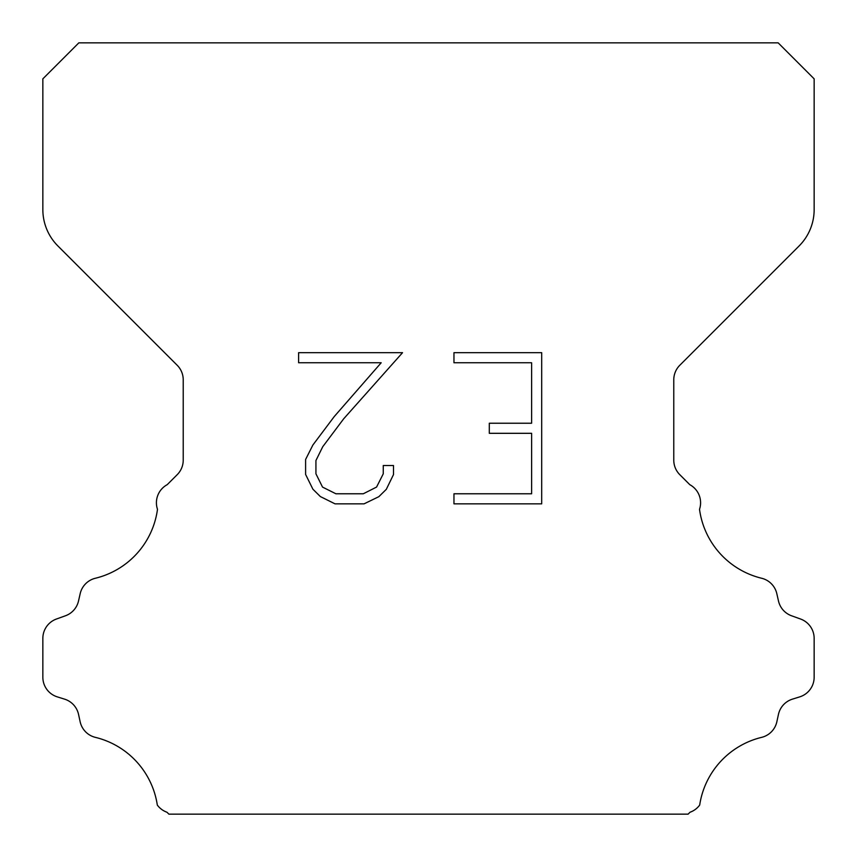 <?xml version="1.0" encoding="UTF-8"?>
<svg xmlns="http://www.w3.org/2000/svg" width="857" height="857" viewBox="0 0 857 857"><rect width="100%" height="100%" fill="white"/><g stroke="black" fill="none" stroke-linecap="round" stroke-linejoin="round"><path stroke-width="1.29" d="M531.619 493.782L531.619 433.31L489.304 433.31L489.304 423.229L531.619 423.229L531.619 362.757L453.964 362.757L453.964 352.677L541.699 352.677L541.699 503.852L453.964 503.852L453.964 493.782L531.619 493.782M393.492 465.522L393.492 474.585L386.303 489.347L378.826 496.685L364.064 503.852L335.033 503.852L320.368 496.567L312.891 489.186L305.606 474.435L305.606 459.47L312.891 445.008L334.241 416.566L381.194 362.757L298.611 362.757L298.611 352.677L402.544 352.677L343.689 418.794L322.725 446.743L315.933 460.53L315.933 473.803L322.532 487.097L335.912 493.782L363.282 493.782L376.566 487.076L383.261 473.803L383.261 465.522L393.492 465.522M78.844 42.85L778.156 42.85L814.15 78.844L814.15 209.622A51.42 51.42 0 0 1 799.088 245.98L679.794 365.275A20.568 20.568 0 0 0 673.773 379.822L673.773 460.145A20.568 20.568 0 0 0 679.794 474.682L689.799 484.676A20.568 20.568 0 0 1 699.516 509.315A82.272 82.272 0 0 0 761.627 578.25A20.568 20.568 0 0 1 776.828 593.697L778.477 600.971A20.568 20.568 0 0 0 791.557 615.776L800.556 619.022A20.568 20.568 0 0 1 814.15 638.369L814.15 677.244A20.568 20.568 0 0 1 799.688 696.88L792.436 699.141A20.568 20.568 0 0 0 778.435 714.459L776.871 721.701A20.568 20.568 0 0 1 761.616 737.363A82.272 82.272 0 0 0 699.687 805.066A20.568 20.568 0 0 1 690.024 812.243L688.117 814.15L168.883 814.15L166.976 812.243A20.568 20.568 0 0 1 157.313 805.066A82.272 82.272 0 0 0 95.384 737.363A20.568 20.568 0 0 1 80.129 721.701L78.565 714.459A20.568 20.568 0 0 0 64.564 699.141L57.312 696.88A20.568 20.568 0 0 1 42.85 677.244L42.85 638.369A20.568 20.568 0 0 1 56.444 619.022L65.443 615.776A20.568 20.568 0 0 0 78.523 600.971L80.172 593.697A20.568 20.568 0 0 1 95.373 578.25A82.272 82.272 0 0 0 157.484 509.315A20.568 20.568 0 0 1 167.201 484.676L177.206 474.682A20.568 20.568 0 0 0 183.227 460.145L183.227 379.822A20.568 20.568 0 0 0 177.206 365.275L57.912 245.98A51.42 51.42 0 0 1 42.85 209.622L42.85 78.844L78.844 42.85"/></g></svg>
